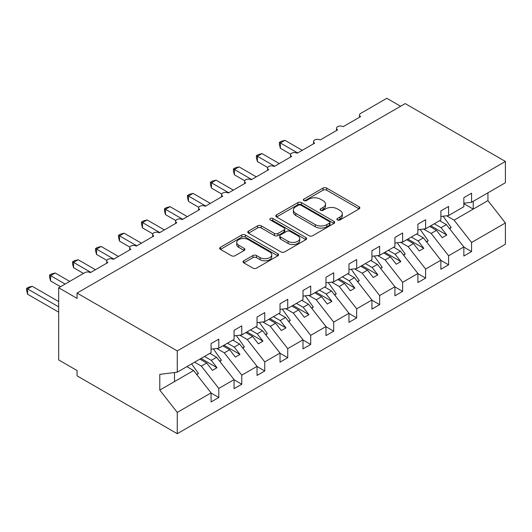 <?xml version="1.0" encoding="UTF-8"?>
<svg xmlns="http://www.w3.org/2000/svg" width="532" height="532" viewBox="0 0 532 532"><rect width="100%" height="100%" fill="white"/><g stroke="black" fill="none" stroke-linecap="round" stroke-linejoin="round"><path stroke-width="0.8" d="M337.428 219.969A1.789 1.031 0 0 0 339.955 219.969L359.127 208.896A2.554 1.476 0 0 0 359.871 207.859A2.554 1.476 0 0 0 359.127 206.815L326.641 188.062A2.554 1.476 0 0 0 323.037 188.062L303.865 199.128A1.789 1.031 0 0 0 303.34 199.859A1.789 1.031 0 0 0 303.865 200.591A1.789 1.031 0 0 0 306.385 200.591L308.873 199.154A8.166 4.715 0 0 1 320.417 199.154L323.123 200.717A8.166 4.715 0 0 1 325.518 204.055A8.166 4.715 0 0 1 323.123 207.387L320.643 208.817A1.789 1.031 0 0 0 320.118 209.548A1.789 1.031 0 0 0 320.643 210.28A1.789 1.031 0 0 0 323.17 210.28L325.651 208.843A8.166 4.715 0 0 1 337.202 208.843L339.908 210.406A8.166 4.715 0 0 1 342.295 213.744A8.166 4.715 0 0 1 339.908 217.076L337.428 218.506A1.789 1.031 0 0 0 336.902 219.237A1.789 1.031 0 0 0 337.428 219.969L337.428 218.506M243.816 260.78A2.554 1.476 0 0 0 243.071 261.824A2.554 1.476 0 0 0 243.816 262.861L252.933 268.121A2.554 1.476 0 0 0 256.537 268.121L277.83 255.832A2.554 1.476 0 0 0 278.582 254.788A2.554 1.476 0 0 0 277.83 253.744L245.352 234.998A2.554 1.476 0 0 0 241.741 234.998L220.448 247.287A2.554 1.476 0 0 0 219.703 248.331A2.554 1.476 0 0 0 220.448 249.375L231.46 255.726A2.554 1.476 0 0 0 235.064 255.726L244.181 250.466A2.554 1.476 0 0 0 244.926 249.422A2.554 1.476 0 0 0 244.181 248.384L238.722 245.232A6.83 3.943 0 0 1 236.72 242.446A6.83 3.943 0 0 1 240.936 238.802A6.83 3.943 0 0 1 248.378 239.659L269.757 252.002A6.83 3.943 0 0 1 271.759 254.788A6.83 3.943 0 0 1 267.543 258.432A6.83 3.943 0 0 1 260.101 257.574L256.537 255.52A2.554 1.476 0 0 0 252.933 255.52L243.816 260.78L243.816 262.861M463.851 203.224L471.571 202.266L505.4 182.735L505.4 161.455L405.211 103.607L77.06 293.065L77.06 298.372L58.68 287.759L84.874 272.63A3.897 2.254 0 0 1 90.387 272.63L107.856 262.549A3.897 2.254 0 0 1 106.713 260.959A3.897 2.254 0 0 1 109.12 258.878A3.897 2.254 0 0 1 113.369 259.363L130.832 249.282A3.897 2.254 0 0 1 129.695 247.693A3.897 2.254 0 0 1 132.102 245.611A3.897 2.254 0 0 1 136.352 246.097L153.815 236.015A3.897 2.254 0 0 1 152.671 234.426A3.897 2.254 0 0 1 155.078 232.344A3.897 2.254 0 0 1 159.327 232.83L176.79 222.748A3.897 2.254 0 0 1 175.653 221.159A3.897 2.254 0 0 1 178.06 219.078A3.897 2.254 0 0 1 182.31 219.563L199.773 209.482A3.897 2.254 0 0 1 198.629 207.892A3.897 2.254 0 0 1 201.036 205.811A3.897 2.254 0 0 1 205.286 206.296L222.755 196.215A3.897 2.254 0 0 1 221.611 194.626A3.897 2.254 0 0 1 224.019 192.544A3.897 2.254 0 0 1 228.268 193.03L245.731 182.948A3.897 2.254 0 0 1 244.587 181.352A3.897 2.254 0 0 1 246.994 179.277A3.897 2.254 0 0 1 251.244 179.763L268.713 169.681A3.897 2.254 0 0 1 267.569 168.085A3.897 2.254 0 0 1 269.977 166.011A3.897 2.254 0 0 1 274.226 166.496L291.689 156.415A3.897 2.254 0 0 1 290.545 154.819A3.897 2.254 0 0 1 292.952 152.744A3.897 2.254 0 0 1 297.208 153.229L314.671 143.148A3.897 2.254 0 0 1 313.528 141.552A3.897 2.254 0 0 1 315.935 139.477A3.897 2.254 0 0 1 320.184 139.963L337.647 129.881A3.897 2.254 0 0 1 336.51 128.285A3.897 2.254 0 0 1 338.917 126.204A3.897 2.254 0 0 1 343.167 126.696L360.63 116.614A3.897 2.254 180 0 1 359.486 115.018A3.897 2.254 180 0 1 360.63 113.429L386.824 98.3L400.616 106.26M505.4 161.455L177.256 350.907L77.06 293.065M309.052 235.723A2.554 1.476 0 0 0 312.656 235.723L333.95 223.433A2.554 1.476 0 0 0 334.701 222.389A2.554 1.476 0 0 0 333.95 221.345L301.471 202.592A2.554 1.476 0 0 0 297.86 202.592L276.567 214.888A2.554 1.476 0 0 0 275.822 215.932A2.554 1.476 0 0 0 276.567 216.97L309.052 235.723M271.061 220.354A1.789 1.031 0 0 1 272.869 220.607L272.869 218.479L305.893 237.545A2.554 1.476 0 0 1 306.638 238.589A2.554 1.476 0 0 1 305.893 239.633L284.6 251.922A2.554 1.476 0 0 1 280.989 251.922L248.511 233.169L248.511 231.088A2.554 1.476 0 0 0 247.766 232.132A2.554 1.476 0 0 0 248.511 233.169M248.511 231.088L257.621 225.827A2.554 1.476 0 0 1 261.232 225.827L274.406 233.435A2.554 1.476 0 0 0 278.01 233.435L284.061 229.944A2.554 1.476 0 0 0 284.806 228.9A2.554 1.476 0 0 0 284.061 227.856L270.342 219.942A1.789 1.031 0 0 1 269.824 219.211A1.789 1.031 0 0 1 270.921 218.26A1.789 1.031 0 0 1 272.869 218.479M177.256 350.907L177.256 372.187L211.078 352.663L211.078 343.586L218.798 339.13L218.798 348.201L211.078 349.165M218.798 348.201L234.06 339.396L234.06 330.319L241.781 325.863L241.781 334.934L234.06 335.898M241.781 334.934L257.036 326.129L257.036 317.052L264.756 312.597L264.756 321.667L257.036 322.631M264.756 321.667L280.018 312.856L280.018 303.785L287.739 299.33L287.739 308.4L280.018 309.365M287.739 308.4L302.994 299.589L302.994 290.519L310.715 286.056L310.715 295.134L302.994 296.098M310.715 295.134L325.976 286.322L325.976 277.252L333.697 272.79L333.697 281.867L325.976 282.831M333.697 281.867L348.959 273.056L348.959 263.985L356.679 259.523L356.679 268.6L348.959 269.564M356.679 268.6L371.935 259.789L371.935 250.718L379.655 246.256L379.655 255.333L371.935 256.298M379.655 255.333L394.917 246.522L394.917 237.452L402.638 232.989L402.638 242.067L394.917 243.031M402.638 242.067L417.893 233.255L417.893 224.185L425.613 219.723L425.613 228.8L417.893 229.758M425.613 228.8L440.875 219.989L440.875 210.911L448.596 206.456L448.596 215.533L440.875 216.491M211.078 393.048L218.798 397.504L218.798 388.427L234.06 379.622L216.59 357.278L209.834 353.374M194.579 362.186L201.335 366.089L218.798 388.427M234.06 379.782L241.781 384.237L241.781 375.16L257.036 366.355L239.573 344.011L232.817 340.108M216.757 348.46L224.318 352.822L241.781 375.16M257.036 366.515L264.756 370.97L264.756 361.893L280.018 353.088L262.555 330.744L255.799 326.841M239.739 335.187L247.294 339.556L264.756 361.893M280.018 353.248L287.739 357.704L287.739 348.626L302.994 339.822L285.531 317.478L278.775 313.574M262.715 321.92L270.276 326.289L287.739 348.626M302.994 339.975L310.715 344.437L310.715 335.36L325.976 326.548L308.513 304.211L301.757 300.307M285.697 308.653L293.252 313.016L310.715 335.36M325.976 326.708L333.697 331.17L333.697 322.093L348.959 313.282L331.489 290.944L324.733 287.041M308.673 295.386L316.234 299.749L333.697 322.093M348.959 313.441L356.679 317.903L356.679 308.826L371.935 300.015L354.472 277.677L347.715 273.774M331.655 282.12L339.21 286.482L356.679 308.826M371.935 300.174L379.655 304.637L379.655 295.559L394.917 286.748L377.447 264.411L370.691 260.507M354.638 268.853L362.192 273.215L379.655 295.559M394.917 286.908L402.638 291.37L402.638 282.293L417.893 273.481L400.43 251.144L393.673 247.24M377.614 255.586L385.168 259.949L402.638 282.293M417.893 273.641L425.613 278.103L425.613 269.026L440.875 260.215L423.412 237.877L416.656 233.974M400.596 242.319L408.15 246.682L425.613 269.026M440.875 260.374L448.596 264.83L448.596 255.759L463.851 246.948L463.851 256.025L471.571 251.563L471.571 242.492L505.4 222.961L505.4 244.241L177.256 433.7L77.06 375.851L77.06 370.545L58.68 359.931L58.68 287.759M423.572 229.053L431.133 233.415L448.596 255.759M471.571 202.266L471.571 193.189L463.851 197.645L463.851 206.722L448.596 215.533M463.851 247.107L471.571 251.563M446.554 215.786L454.109 220.148L471.571 242.492M177.256 372.187L159.786 374.368L159.786 390.076L193.615 370.545L186.858 366.641M193.615 370.545L211.078 392.889L211.078 401.959L218.798 397.504M241.781 384.237L234.06 388.692L234.06 379.622M264.756 370.97L257.036 375.426L257.036 366.355M287.739 357.704L280.018 362.159L280.018 353.088M310.715 344.437L302.994 348.892L302.994 339.822M333.697 331.17L325.976 335.625L325.976 326.548M356.679 317.903L348.959 322.359L348.959 313.282M379.655 304.637L371.935 309.092L371.935 300.015M402.638 291.37L394.917 295.825L394.917 286.748M425.613 278.103L417.893 282.558L417.893 273.481M448.596 264.83L440.875 269.292L440.875 260.215M159.786 390.076L177.256 412.413L211.078 392.889M177.256 412.413L177.256 433.7M201.335 366.089L206.669 363.01L212.414 370.358L217.009 367.705L211.264 360.357L216.59 357.278M199.912 359.107L206.669 363.01M204.507 356.453L211.264 360.357M224.318 352.822L229.644 349.743L235.39 357.092L239.985 354.438L234.24 347.09L239.573 344.011M222.888 345.84L229.644 349.743M227.483 343.187L234.24 347.09M247.294 339.556L252.627 336.477L258.372 343.825L262.968 341.172L257.222 333.823L262.555 330.744M245.87 332.573L252.627 336.477M250.466 329.92L257.222 333.823M270.276 326.289L275.603 323.21L281.348 330.558L285.95 327.905L280.198 320.557L285.531 317.478M268.846 319.306L275.603 323.21M273.441 316.653L280.198 320.557M293.252 313.016L298.585 309.943L304.331 317.291L308.926 314.638L303.18 307.29L308.513 304.211M291.829 306.04L298.585 309.943M296.424 303.386L303.18 307.29M316.234 299.749L321.561 296.676L327.313 304.025L331.908 301.371L326.163 294.023L331.489 290.944M314.804 292.773L321.561 296.676M319.406 290.12L326.163 294.023M339.21 286.482L344.543 283.41L350.289 290.758L354.884 288.105L349.138 280.756L354.472 277.677M337.787 279.506L344.543 283.41M342.382 276.853L349.138 280.756M362.192 273.215L367.526 270.136L373.271 277.491L377.866 274.838L372.121 267.483L377.447 264.411M360.769 266.239L367.526 270.136M365.364 263.586L372.121 267.483M385.168 259.949L390.501 256.87L396.247 264.224L400.842 261.571L395.096 254.216L400.43 251.144M383.745 252.973L390.501 256.87M388.34 250.319L395.096 254.216M408.15 246.682L413.484 243.603L419.229 250.958L423.824 248.304L418.079 240.949L423.412 237.877M406.727 239.706L413.484 243.603M411.322 237.053L418.079 240.949M431.133 233.415L436.459 230.336L442.205 237.691L446.8 235.038L441.055 227.683L446.388 224.604L463.851 246.948M429.703 226.439L436.459 230.336M434.298 223.786L441.055 227.683M446.388 224.604L439.632 220.707M454.109 220.148L487.937 200.617L505.4 222.961M463.851 203.696L473.227 209.109L473.227 201.309M487.937 192.817L487.937 200.617M174.496 381.584L174.496 372.533M430.807 225.801L446.8 235.038M407.831 239.068L423.824 248.304M384.849 252.334L400.842 261.571M361.866 265.601L377.866 274.838M338.891 278.868L354.884 288.105M315.908 292.135L331.908 301.371M292.933 305.401L308.926 314.638M269.95 318.668L285.95 327.905M246.974 331.935L262.968 341.172M223.992 345.202L239.985 354.438M201.016 358.468L217.009 367.705M338.139 220.221L339.908 219.197A8.166 4.715 0 0 0 342.295 215.866L342.295 213.744M325.518 204.055L325.518 206.177A8.166 4.715 0 0 1 323.123 209.508L321.355 210.532M359.093 208.916L326.641 190.183A2.554 1.476 0 0 0 323.037 190.183L304.577 200.843M333.916 223.453L301.471 204.72A2.554 1.476 0 0 0 297.86 204.72L276.607 216.99M329.441 223.121A1.789 1.031 0 0 0 329.966 222.389A1.789 1.031 0 0 0 329.441 221.658L300.932 205.199A1.789 1.031 0 0 0 298.405 205.199L295.785 206.709A8.166 4.715 0 0 0 293.398 210.047A8.166 4.715 0 0 0 295.785 213.379L315.277 224.63A8.166 4.715 0 0 0 326.828 224.63L329.441 223.121L329.441 225.242A1.789 1.031 0 0 0 329.966 224.511L329.966 222.389M293.398 210.047L293.398 212.168A8.166 4.715 0 0 0 295.785 215.5L295.785 213.379M329.441 225.242L326.828 226.752A8.166 4.715 0 0 1 315.277 226.752L295.785 215.5M248.544 233.189L257.621 227.949L257.621 225.827M284.806 228.9L284.806 231.021A2.554 1.476 0 0 1 284.061 232.065L278.01 235.556A2.554 1.476 0 0 1 274.406 235.556L261.232 227.949A2.554 1.476 0 0 0 257.621 227.949M272.869 220.607L305.86 239.653M288.071 241.322A6.83 3.943 0 0 0 295.513 242.18A6.83 3.943 0 0 0 299.729 238.536A6.83 3.943 0 0 0 297.727 235.749L290.193 231.4A2.554 1.476 0 0 0 286.582 231.4L280.537 234.891A2.554 1.476 0 0 0 279.792 235.935A2.554 1.476 0 0 0 280.537 236.973L288.071 241.322L288.071 243.45A6.83 3.943 0 0 0 295.513 244.301A6.83 3.943 0 0 0 299.729 240.657L299.729 238.536M279.792 235.935L279.792 238.057A2.554 1.476 0 0 0 280.537 239.094L280.537 236.973M288.071 243.45L280.537 239.094M271.759 254.788L271.759 256.909A6.83 3.943 0 0 1 267.543 260.554A6.83 3.943 0 0 1 260.101 259.696L256.537 257.641A2.554 1.476 0 0 0 252.933 257.641L243.856 262.881M236.72 242.446L236.72 244.567A6.83 3.943 0 0 0 238.722 247.353L238.722 245.232M244.148 250.486L238.722 247.353M277.797 255.852L245.352 237.119A2.554 1.476 0 0 0 241.741 237.119L220.487 249.388M279.373 142.403L280.384 142.988L280.384 148.295L279.373 144.524L279.373 142.403L281.209 141.346L284.979 140.335L280.384 142.988L297.667 152.963M280.384 148.295L290.678 154.24M284.979 140.335L302.262 150.31M443.163 216.211L451.169 227.47L449.414 228.481M451.169 227.47L449.733 228.88M256.397 155.67L257.408 156.255L257.408 161.562L256.397 157.791L256.397 155.67L258.233 154.613L262.003 153.602L257.408 156.255L274.685 166.23M257.408 161.562L267.702 167.507M262.003 153.602L279.28 163.577M420.187 229.478L428.187 240.737L426.438 241.747M428.187 240.737L426.75 242.146M233.415 168.937L234.426 169.522L234.426 174.828L233.415 171.058L233.415 168.937L235.25 167.879L239.021 166.868L234.426 169.522L251.703 179.497M234.426 174.828L244.72 180.774M239.021 166.868L256.304 176.843M397.204 242.745L405.211 254.003L403.456 255.014M405.211 254.003L403.768 255.413M210.439 182.203L211.443 182.789L211.443 188.095L210.439 184.325L210.439 182.203L212.275 181.146L216.045 180.135L211.443 182.789L228.727 192.764M211.443 188.095L221.744 194.04M216.045 180.135L233.322 190.11M374.222 256.012L382.229 267.27L380.48 268.281M382.229 267.27L380.792 268.68M187.457 195.47L188.468 196.055L188.468 201.362L187.457 197.591L187.457 195.47L189.292 194.413L193.063 193.402L188.468 196.055L205.744 206.03M188.468 201.362L198.762 207.307M193.063 193.402L210.34 203.377M351.246 269.278L359.253 280.537L357.497 281.548M359.253 280.537L357.81 281.947M164.474 208.737L165.485 209.322L165.485 214.629L164.474 210.858L164.474 208.737L166.317 207.68L170.08 206.669L165.485 209.322L182.769 219.297M165.485 214.629L175.786 220.574M170.08 206.669L187.364 216.644M328.264 282.545L336.271 293.804L334.522 294.814M336.271 293.804L334.834 295.213M141.499 222.01L142.51 222.589L142.51 227.895L141.499 224.125L141.499 222.01L143.334 220.946L147.105 219.935L142.51 222.589L159.786 232.564M142.51 227.895L152.804 233.841M147.105 219.935L164.381 229.91M305.288 295.812L313.288 307.07L311.539 308.081M313.288 307.07L311.852 308.487M118.516 235.277L119.527 235.856L119.527 241.162L118.516 237.392L118.516 235.277L120.352 234.213L124.122 233.202L119.527 235.856L136.81 245.837M119.527 241.162L129.821 247.107M124.122 233.202L141.406 243.177M282.306 309.079L290.312 320.337L288.557 321.348M290.312 320.337L288.876 321.754M95.541 248.544L96.551 249.122L96.551 254.429L95.541 250.665L95.541 248.544L97.376 247.48L101.147 246.469L96.551 249.122L113.828 259.104M96.551 254.429L106.846 260.374M101.147 246.469L118.423 256.451M259.33 322.345L267.33 333.604L265.581 334.615M267.33 333.604L265.894 335.02M72.558 261.81L73.569 262.389L73.569 267.696L72.558 263.932L72.558 261.81L74.394 260.747L78.164 259.736L73.569 262.389L90.846 272.371M73.569 267.696L83.497 273.428M78.164 259.736L95.447 269.717M236.348 335.612L244.354 346.871L242.599 347.881M244.354 346.871L242.911 348.287M49.582 275.077L50.587 275.656L50.587 280.963L49.582 277.199L49.582 275.077L51.418 274.013L55.188 273.002L50.587 275.656L65.11 284.041M50.587 280.963L60.515 286.695M55.188 273.002L69.705 281.388M213.372 348.879L221.372 360.137L219.623 361.148M221.372 360.137L219.935 361.554M26.6 288.344L27.611 288.923L27.611 294.236L26.6 290.465L26.6 288.344L28.435 287.28L32.206 286.269L27.611 288.923L58.68 306.864M27.611 294.236L58.68 312.171M32.206 286.269L58.68 301.558M191.626 363.888L198.396 373.404L196.641 374.415M198.396 373.404L196.953 374.821M339.908 219.197L339.908 217.076M320.643 210.28L320.643 208.817M323.123 209.508L323.123 207.387M303.865 200.591L303.865 199.128M323.037 190.183L323.037 188.062M326.641 190.183L326.641 188.062M359.127 208.896L359.127 206.815M276.567 216.97L276.567 214.888M297.86 204.72L297.86 202.592M301.471 204.72L301.471 202.592M333.95 223.433L333.95 221.345M315.277 226.752L315.277 224.63M326.828 226.752L326.828 224.63M261.232 227.949L261.232 225.827M274.406 235.556L274.406 233.435M278.01 235.556L278.01 233.435M284.061 232.065L284.061 229.944M305.893 239.633L305.893 237.545M252.933 257.641L252.933 255.52M256.537 257.641L256.537 255.52M260.101 259.696L260.101 257.574M244.181 250.466L244.181 248.384M220.448 249.375L220.448 247.287M241.741 237.119L241.741 234.998M245.352 237.119L245.352 234.998M277.83 255.832L277.83 253.744M336.51 130.54L336.51 128.285M359.486 117.273L359.486 115.018M313.528 143.806L313.528 141.552M290.545 157.073L290.545 154.819M267.569 170.34L267.569 168.085M244.587 183.607L244.587 181.352M221.611 196.873L221.611 194.626M198.629 210.14L198.629 207.892M175.653 223.407L175.653 221.159M152.671 236.673L152.671 234.426M129.695 249.94L129.695 247.693M106.713 263.207L106.713 260.959"/></g></svg>
